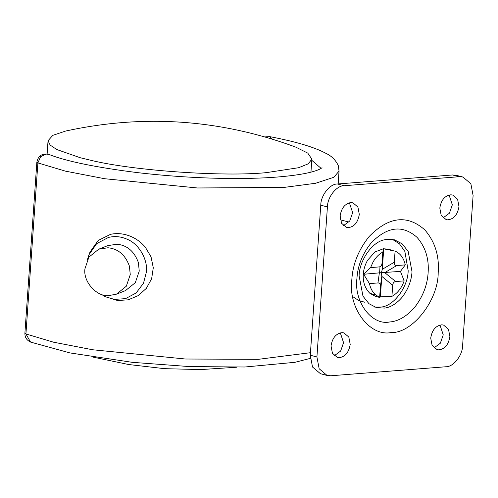 <?xml version="1.0" encoding="UTF-8"?>
<svg xmlns="http://www.w3.org/2000/svg" width="498" height="498" viewBox="0 0 498 498"><rect width="100%" height="100%" fill="white"/><g stroke="black" fill="none" stroke-linecap="round" stroke-linejoin="round"><path stroke-width="0.75" d="M91.165 160.368L80.271 157.742L56.76 149.525L50.149 145.08L48.045 140.71L52.838 135.344L65.661 131.049C143.928 113.974 220.626 119.333 295.756 147.134L307.795 153.129L311.854 159.155L308.287 163.798L298.669 167.708L266.349 172.632C224.94 176.902 134.354 170.914 91.165 160.368M343.39 225.706L349.739 221.012L352.659 212.64L349.397 202.823M359.301 214.383L357.9 207.019L352.945 202.842L351.177 202.611C345.108 203.464 341.429 207.89 340.134 215.889L341.535 223.253L346.484 227.43L347.716 227.642C353.997 227.169 357.857 222.755 359.301 214.383M443.071 217.894L449.42 213.2L452.333 204.827L449.078 195.011M458.982 206.57L457.581 199.206L452.626 195.029L450.858 194.799C444.789 195.652 441.11 200.078 439.815 208.077L441.216 215.441L446.164 219.618L447.397 219.83C453.678 219.357 457.538 214.943 458.982 206.57M433.976 347.921L440.325 343.234L443.245 334.855L439.989 325.038M449.887 336.598L448.493 329.234L443.537 325.057L441.763 324.827C435.7 325.68 432.015 330.106 430.72 338.105L432.121 345.469L437.076 349.646L438.308 349.857C444.583 349.384 448.449 344.971 449.887 336.598M334.295 355.734L340.644 351.046L343.564 342.668L340.308 332.851M350.212 344.411L348.812 337.046L343.857 332.869L342.082 332.639C336.019 333.492 332.334 337.918 331.039 345.917L332.44 353.281L337.395 357.458L338.628 357.67C344.902 357.197 348.768 352.783 350.212 344.411M384.836 239.737L387.973 239.252L394.478 239.824L402.135 243.808L408.155 251.359L412.014 271.69C411.466 280.791 408.148 289.338 402.06 297.318C396.576 303.631 390.812 307.216 384.767 308.075L376.644 307.702L368.987 303.712L362.974 296.167L359.108 275.836C359.263 260.529 372.274 241.536 384.836 239.737M392.53 239.42L399.527 243.908L404.855 251.44L408.173 270.682C408.086 286.767 393.737 306.351 380.926 307.067L374.751 307.098M327.086 375.442L320.444 373.699L312.514 367.007L310.279 355.223L316.921 356.966L319.162 368.757L327.086 375.442L330.859 375.772L445.872 366.758C453.398 367.057 462.605 355.398 462.611 345.55L473.1 195.521L470.859 183.731L462.935 177.045L459.162 176.715L344.149 185.729C336.623 185.43 327.423 197.096 327.416 206.938L316.921 356.966M310.279 355.223L320.768 205.188C320.774 195.347 329.975 183.687 337.501 183.986L452.52 174.972L456.286 175.302L462.935 177.045M363.646 274.28L381.424 272.674L381.804 276.378L380.428 286.257L379.65 297.35L375.56 294.835C372.467 292.04 370.431 288.292 369.46 283.599L363.646 274.28L370.58 267.594L373.151 261.83C375.797 257.329 379.022 254.08 382.819 252.081L382.041 263.181L382.296 269.306L394.31 262.216C394.223 264.475 395.045 265.583 396.775 265.54L405.279 264.874C403.716 257.964 400.317 253.382 395.082 251.123L383.728 248.832L382.819 252.081M396.775 265.54L384.761 272.624L395.655 281.544L404.158 280.878L400.454 271.398L405.279 264.874M404.158 280.878C401.606 288.112 397.529 293.278 391.92 296.385L380.372 296.845L379.818 297.493L375.517 296.36L369.914 293.353C364.953 288.361 362.749 281.98 363.316 274.193C363.584 269.586 364.984 264.967 367.505 260.342L374.95 251.951L383.398 248.745L387.923 249.143L392.219 250.27M380.428 286.257C380.509 283.997 379.688 282.889 377.963 282.932L379.339 273.053L379.084 266.928C380.821 266.698 381.81 265.446 382.041 263.181M400.454 271.398L381.424 272.674L382.296 269.306L383.728 248.832M395.655 281.544C393.912 281.775 392.928 283.026 392.698 285.292L391.92 296.385M370.58 267.594L379.084 266.928M369.46 283.599L377.963 282.932M392.698 285.292L381.804 276.378L380.372 296.845M395.082 251.123L394.31 262.216M129.399 266.069L130.258 274.61L126.318 286.219L116.464 294.169L108.57 295.631C96.737 296.889 82.892 281.575 84.959 268.739L88.899 257.13L98.747 249.181L107.885 247.767C118.076 248.72 125.247 254.82 129.399 266.069M98.747 249.181L107.742 245.639L116.874 244.225C127.071 245.184 134.242 251.278 138.388 262.527L139.247 271.074L135.307 282.677L125.459 290.627L116.464 294.169M87.486 259.52L88.943 254.771L96.68 243.628L108.489 237.415C114.739 235.959 120.809 236.5 126.71 239.046C139.179 243.746 147.95 259.912 146.4 272.001L143.499 283.238L136.122 292.98L125.533 298.638L114.409 299.41L105.483 296.764L101.175 294.281M105.483 296.764L117.578 300.518L128.241 299.821L138.207 295.625L146.35 288.354L151.641 278.724L153.291 267.787L151.043 256.862L145.31 247.189C141.065 242.159 135.954 238.455 129.978 236.089C123.411 233.556 116.937 232.971 110.562 234.328L98.162 240.49L90.001 252.106L89.497 253.47M356.942 278.382C353.705 301.657 371.782 325.698 389.592 321.988C398.269 321.366 406.642 316.46 414.722 307.285C422.914 296.547 427.377 285.049 428.118 272.804C429.17 258.904 425.491 247.101 417.081 237.378C402.608 224.623 387.332 226.441 371.247 242.819C362.494 253.731 357.72 265.583 356.942 278.382M351.825 279.627C352.777 264.102 358.566 249.722 369.186 236.475C388.701 216.599 407.246 214.395 424.806 229.877C435.015 241.667 439.479 255.997 438.196 272.86C438.178 300.58 412.263 333.423 391.073 332.577C369.528 336.773 347.946 307.652 351.825 279.627M452.52 174.972L459.162 176.715M337.501 183.986L344.149 185.729M320.768 205.188L327.416 206.938M375.56 294.835L369.914 293.353M266.685 137.411L269.567 136.595L272.319 139.104M321.142 168.405L311.773 160.3M48.96 154.448L46.351 153.994L40.618 156.677L37.885 162.914L36.858 162.124C38.203 155.656 42.237 153.098 48.96 154.448C66.539 161.364 96.014 167.415 137.373 172.607C165.591 175.881 193.317 177.792 220.552 178.346C242.607 178.732 261.394 178.309 276.919 177.07C298.339 175.308 312.75 172.607 320.158 168.959L322.057 167.739M264.998 136.925L269.567 136.595C295.495 141.544 314.213 147.097 325.717 153.241C331.413 155.843 335.59 159.945 338.26 165.541L339.057 171.107L333.828 177.288L315.514 183.289L283.928 187.435L197.469 187.976L104.655 178.726L65.443 171.144L37.885 162.914L25.927 333.953L53.485 342.182L92.69 349.764L185.511 359.014L258.269 359.332L310.453 352.69M24.9 333.162C24.776 337.252 26.662 340.227 30.559 342.082L25.927 333.953L24.9 333.162L36.858 162.124M48.045 140.71L47.123 153.957M310.945 172.165L311.854 159.155M93.263 357.159L128.665 364.524L164.657 368.676L200.875 369.572L236.955 367.213M352.665 296.559L358.516 300.381L364.542 302.186M88.943 254.771L90.001 252.106M340.352 219.817L348.924 222.071M30.559 342.082L69.95 352.92L132.225 362.32L189.645 366.596L244.966 367.001L294.872 362.32L310.248 358.398M339.057 171.107L338.161 183.93"/></g></svg>
